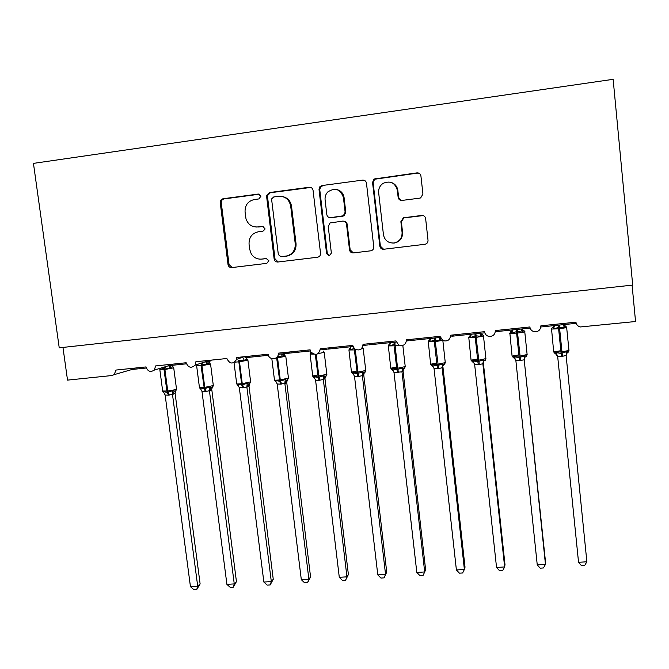 <?xml version="1.0" encoding="UTF-8"?>
<svg xmlns="http://www.w3.org/2000/svg" width="669" height="669" viewBox="0 0 669 669"><rect width="100%" height="100%" fill="white"/><g stroke="black" fill="none" stroke-linecap="round" stroke-linejoin="round"><path stroke-width="1" d="M260.943 196.176L258.301 194.052L223.078 198.752C221.113 199.228 220.16 200.524 220.226 202.648L228.02 264.564C228.48 266.613 229.718 267.625 231.733 267.592L266.822 263.352L268.854 260.659L266.229 258.527L261.663 259.087C257.256 259.421 253.794 257.69 251.268 253.902L249.696 249.353L249.052 244.185C248.86 237.42 251.937 233.289 258.301 231.8L262.875 231.223L264.865 229.375L264.907 228.497L262.273 226.373L257.699 226.95C251.803 227.209 247.89 224.424 245.958 218.604L245.063 212.04C244.862 205.232 247.948 201.068 254.32 199.538L258.903 198.927L260.943 196.176M259.455 194.202L224.115 198.902C222.15 199.379 221.196 200.675 221.263 202.791L229.032 264.506L232.135 267.541M419.798 198.133L420.659 197.907L422.933 194.094L420.926 175.989C420.475 173.84 419.162 172.803 416.996 172.87L374.038 179.024L372.549 182.42L379.825 246.15C380.268 248.249 381.547 249.286 383.663 249.261L424.899 244.285C427.014 243.809 428.051 242.479 428.026 240.305L425.635 218.579C425.183 216.438 423.87 215.401 421.713 215.451L403.365 217.818L400.873 221.682L402.077 232.411C402.178 238.105 399.502 241.626 394.066 242.989C388.246 243.24 384.7 240.48 383.446 234.71L378.662 192.714C378.386 188.733 379.867 185.614 383.111 183.348C390.345 180.396 395.095 182.704 397.344 190.264L398.139 197.313C398.59 199.446 399.886 200.483 402.036 200.424L419.798 198.133M33.45 163.378L59.232 347.83L632.698 285.078L613.139 79.318L33.45 163.378M313.059 190.322C312.599 188.215 311.328 187.195 309.237 187.253L269.423 192.572L266.505 195.557L274.139 258.97C274.566 260.96 275.762 261.989 277.735 262.031L317.566 257.231C319.598 256.779 320.585 255.474 320.543 253.342L313.059 190.322M322.015 185.547L362.598 180.128C364.722 180.061 366.018 181.098 366.478 183.222L373.77 246.886C373.804 249.044 372.792 250.357 370.718 250.816L353.307 252.924C351.225 252.941 349.954 251.912 349.511 249.83L346.525 224.199C346.074 222.091 344.786 221.063 342.687 221.113L330.009 222.969L328.228 226.507L331.364 253.091L329.24 255.826L326.606 253.668L319.021 189.528L319.807 186.793L322.015 185.547L362.598 180.128M146.31 367.992L133.574 369.313L134.41 368.786L114.173 374.648L115.971 370.057L146.051 366.921C147.682 371.429 150.425 372.491 154.271 370.116L155.626 365.926L186.158 362.749C188.248 367.749 191.242 368.552 195.139 365.14L195.866 361.737L226.858 358.509C229.827 364.204 233.08 364.488 236.625 359.362L236.717 357.489L268.185 354.21C268.754 360.842 279.241 359.763 278.195 353.165L310.132 349.845L310.826 351.902C315.684 355.967 318.845 354.93 320.3 348.783L352.73 345.405L354.478 348.775C359.353 351.208 362.213 349.728 363.05 344.334L395.989 340.906L398.607 344.928C403.307 346.425 405.924 344.719 406.468 339.81L439.926 336.331L443.187 340.697C447.712 341.642 450.17 339.81 450.572 335.219L484.548 331.682C484.891 333.931 486.137 335.453 488.295 336.248C492.685 336.842 495.043 334.943 495.361 330.561L529.881 326.965C530.258 329.374 531.629 330.938 533.996 331.657C538.302 332.025 540.594 330.076 540.87 325.82L575.934 322.174C576.344 324.708 577.815 326.305 580.349 326.957L635.55 321.521L632.088 285.145M288.908 352.998L287.787 353.265L289.936 351.944M285.814 352.371L287.185 353.349L283.28 352.638M208.168 360.859L209.472 361.411M62.961 347.42L67.519 380.117L111.932 375.535L114.173 374.648M186.408 363.819L171.389 365.383L172.56 364.496L154.271 370.116M209.748 361.394L211.111 360.399M205.04 361.887L208.845 361.494L206.545 361.394M268.436 355.298L248.651 357.355L250.306 356.075M247.731 357.447L243.851 356.803M352.981 346.509L328.153 349.093L330.143 347.763M396.24 342.018L368.77 344.87L370.944 343.515M440.169 337.452L409.988 340.588L412.338 339.2M484.791 332.819L451.826 336.239L454.36 334.826M256.177 227.034L257.699 226.95M263.176 226.44L258.627 227.017M266.806 258.535L262.574 259.045M310.842 187.437L270.318 192.739L267.408 195.716L275.018 258.928L278.153 261.989M273.705 196.962L271.698 198.844L271.656 199.722L278.346 254.596L280.98 256.737L287.126 255.901C292.779 253.969 295.481 249.905 295.23 243.725L290.689 206.085C289.217 199.387 285.178 196.134 278.572 196.318L273.705 196.962M281.448 256.72L280.98 256.737M282.285 196.494C287.461 197.581 290.538 200.825 291.525 206.219L296.049 243.742C296.3 249.897 293.607 253.944 287.971 255.876L281.841 256.704M364.471 180.413L363.217 180.346M343.858 221.171C345.714 221.364 346.818 222.401 347.186 224.274L350.163 249.821L353.357 252.915M322.751 185.748L320.56 186.977L319.765 189.712L327.325 253.643L329.441 255.792M343.414 197.506C340.446 189.101 335.244 187.245 327.81 191.928C325.711 194.161 324.808 196.82 325.092 199.897L326.823 214.573C327.283 216.681 328.554 217.701 330.653 217.651L343.331 215.794L345.129 212.232L343.414 197.506L344.092 197.664C343.364 193.408 340.989 190.715 336.95 189.586M330.152 217.676L330.653 217.651M344.092 197.664L345.798 212.341L344 215.895L331.356 217.743M391.766 182.629C395.245 184.05 397.269 186.659 397.846 190.448L398.64 197.472L400.84 200.365M392.728 243.09L394.576 242.998C400.003 241.643 402.663 238.131 402.562 232.461L402.077 232.411M423.176 215.577L403.85 217.91L401.367 221.757L402.562 232.461M419.338 173.388L417.439 173.112L374.615 179.242L373.135 182.62L380.385 246.15L383.596 249.261M172.962 366.662L170.98 367.281L169.817 368.544L165.042 368.009L164.917 369.489L164.039 369.581L159.824 369.589L160.259 368.418L160.343 369.522L164.156 368.101L164.449 366.988M200.115 583.903L196.761 589.498L197.698 586.195L172.477 394.317L168.421 395.178L165.143 395.036L190.448 586.654L197.698 586.195L200.115 583.903L175.111 393.447L172.485 394.459M163.88 392.67L163.261 391.616L167.367 392.394L172.727 390.679L175.228 391.206L175.111 393.447L175.596 391.081M159.849 369.798L162.659 390.997L167.76 391.039L176.557 389.467L175.571 391.089M169.817 368.544L168.872 365.96M160.736 368.134L160.343 369.522M172.477 394.317L172.727 390.679M165.143 395.036L163.261 391.616M196.761 589.498L193.868 589.682L190.448 586.654M209.773 362.841L207.967 363.451L206.855 364.714L202.046 364.179L201.954 365.667L196.627 365.767M236.441 581.612L233.213 587.231L234.259 583.903L209.414 390.679L206.203 391.457L201.979 391.407L226.908 584.363L234.259 583.903L236.441 581.612L211.814 389.826L209.447 390.83L211.086 387.694L212.424 387.443M200.809 389.115L200.123 387.961L204.313 388.739L201.06 365.759L201.419 363.075M205.308 391.541L204.313 388.739L209.715 387.008L211.086 387.694M206.855 364.714L205.876 362.113M197.631 364.321L197.246 365.709M209.414 390.679L209.715 387.008M201.979 391.407L200.123 387.961M233.213 587.231L230.278 587.415L226.908 584.363M247.087 358.977L245.464 359.562L244.402 360.834L239.569 360.29L239.502 361.787L234.836 362.146M273.253 579.287L270.159 584.94L271.313 581.578L246.861 386.991L243.6 387.777L239.326 387.727L263.862 582.047L271.313 581.578L273.253 579.287L249.019 386.155L246.878 387.125M249.253 384.249L249.019 386.155M237.612 385.068L237.495 384.249L241.768 385.026L238.666 360.382M242.696 387.861L241.768 385.026L247.221 383.287L248.534 383.981L249.788 383.738M244.402 360.834L243.391 358.216M246.861 386.991L247.221 383.287M239.326 387.727L237.495 384.249M270.159 584.94L267.182 585.124L263.862 582.047M284.91 355.055L282.469 356.903L277.61 356.351L277.568 357.856L276.071 358.007M310.567 576.929L307.606 582.615L308.877 579.22L284.835 383.245L280.612 384.131L277.192 383.998L301.318 579.697L308.877 579.22L310.567 576.929L286.733 382.434L284.843 383.387M287.076 380.176L286.733 382.434M275.394 381.322L275.385 380.494L279.751 381.271L276.615 357.572M280.612 384.131L279.751 381.271L285.245 379.515L286.499 380.226L287.662 379.984M282.469 356.903L281.423 354.269M284.835 383.245L285.245 379.515M277.192 383.998L275.385 380.494M307.606 582.615L304.596 582.799L301.318 579.697M348.39 574.546L345.564 580.249L346.952 576.837L323.328 379.457L319.046 380.343L315.584 380.218L339.292 577.314L346.952 576.837L348.39 574.546L324.975 378.662L323.344 379.599M325.259 376.563L324.975 378.662M314.723 378.253L313.686 377.533L313.794 376.68L318.26 377.458L315.3 354.528M319.046 380.343L318.26 377.458L323.796 375.694L324.992 376.413L326.071 376.179M311.378 352.688L311.06 353.943L310.709 352.806L311.169 352.421M323.328 379.457L323.796 375.694M315.584 380.218L313.794 376.68M345.564 580.249L342.511 580.441L339.292 577.314M386.732 572.12L384.048 577.865L385.553 574.412L362.372 375.61L358.969 376.413L354.511 376.379L377.793 574.897L385.553 574.412L386.732 572.12L363.752 374.832L362.397 375.761L364.036 372.541L365.015 372.324M363.986 372.859L363.752 374.832M356.836 371.036L351.534 372.123L352.563 373.678L352.755 372.817L357.305 373.595L354.369 349.92L348.867 349.987M358.024 376.505L357.305 373.595L362.899 371.813L364.036 372.541M354.127 348.432L350.071 349.912L349.636 348.775L350.088 348.273M350.916 346.726L350.071 349.912M362.372 375.61L362.899 371.813M354.511 376.379L352.755 372.817M384.048 577.865L380.954 578.058L377.793 574.897M416.82 572.455L419.931 575.633L423.067 575.44L424.698 571.953L401.977 371.847L393.999 372.491L416.82 572.455L424.698 571.953L425.609 569.67L403.064 370.961L401.977 371.847M403.348 368.82L403.064 370.961M396.474 367.08L390.88 368.193L391.992 369.773L392.26 368.895L396.909 369.673L394.058 345.823L388.221 345.923M397.553 372.616L396.909 369.673L402.546 367.875L403.624 368.619L404.502 368.41M388.355 346.099L390.78 368.259L397.578 368.234L394.978 344.201L389.626 345.823L389.124 344.686L390.219 343.699M390.462 342.62L389.626 345.823M401.96 371.705L402.546 367.875M393.999 372.491L392.26 368.895M456.4 569.971L459.452 573.174L462.63 572.982L464.386 569.47L442.125 367.749L438.613 368.577L434.039 368.544L456.4 569.971L464.386 569.47L465.022 567.178L442.945 367.022L442.142 367.908L442.569 365.951L444.559 364.438M436.681 363.066L430.777 364.204L431.806 365.784L432.333 364.923L437.083 365.692L434.315 341.667L428.135 341.792M437.643 368.669L437.083 365.692L442.769 363.886L443.781 364.647M440.603 338.414L439.04 337.653L440.988 339.317L440.202 340.596L434.248 340.136L429.749 341.675L429.172 340.538L430.393 339.359M440.202 340.596L438.998 337.577M430.577 338.447L429.749 341.675M442.125 367.749L442.769 363.886M434.039 368.544L432.333 364.923M483.662 335.98L482.449 334.617L481.053 336.373L476.044 335.805L476.136 337.352L468.626 337.611M496.54 567.454L499.526 570.69L502.754 570.49L504.635 566.944L482.859 363.735L479.297 364.572L474.656 364.546L496.54 567.454L504.635 566.944L504.995 564.661L483.386 363.033L482.867 363.877M477.474 359.002L471.235 360.165L472.281 361.762L472.983 360.892L477.833 361.661L475.057 335.905L470.449 337.469L469.889 335.846L471.135 334.926M478.31 364.664L477.833 361.661L483.562 359.838L485.192 360.415M470.366 335.863L470.8 336.047M481.053 336.373L479.79 333.338M469.789 336.331L471.252 334.224L470.449 337.469M482.859 363.735L483.562 359.838M474.656 364.546L472.983 360.892M524.956 331.749L523.71 330.352L522.497 332.092L517.463 331.515L517.58 333.07L509.694 333.363M537.249 564.895L540.176 568.165L543.445 567.956L545.461 564.385L524.195 359.813L519.57 360.608L515.858 360.482L537.249 564.895L545.461 564.385L545.528 562.102L524.195 359.813M518.851 354.879L512.262 356.067L513.332 357.672L514.21 356.803L519.169 357.572L516.46 331.623L511.743 333.204L510.949 331.59M519.57 360.608L519.169 357.572L524.948 355.732L526.403 356.334M511.509 331.673L511.986 332.083M522.497 332.092L521.176 329.039M512.546 329.934L511.743 333.204M524.178 359.663L524.948 355.732M515.858 360.482L514.21 356.803M586.872 561.784L566.108 355.532L561.425 356.485L557.662 356.36L578.543 562.303L586.872 561.784L584.723 565.397L581.403 565.598L578.543 562.303M560.831 350.698L553.882 351.911L554.969 353.533L556.048 352.647L561.107 353.416L558.615 328.83L551.365 329.056M561.425 356.485L561.107 353.416L566.944 351.568L568.215 352.187M566.651 327.358L565.589 326.029L564.544 327.751L559.476 327.166L553.639 328.872L552.594 327.275L553.598 326.606M553.204 327.442L553.639 328.119L554.124 326.288M564.544 327.751L563.164 324.674M554.425 325.577L553.639 328.872M566.108 355.532L566.944 351.568M557.662 356.36L556.048 352.647M259.238 194.219L258.301 194.052M263.168 226.431L262.273 226.373M229.032 264.506L228.02 264.564M221.263 202.791L220.226 202.648M224.115 198.902L223.078 198.752M275.018 258.928L274.139 258.97M267.408 196.661L266.496 196.502M270.318 192.739L269.423 192.572M310.015 187.445L309.237 187.253M286.675 256.118L285.839 256.143M296.049 243.742L295.23 243.725M291.525 206.219L290.689 206.085M350.163 249.821L349.511 249.83M347.186 224.274L346.525 224.199M327.325 253.643L326.606 253.668M319.765 189.712L319.021 189.528M342.787 216.288L342.11 216.187M345.798 212.341L345.129 212.232M398.64 197.472L398.139 197.313M397.846 190.448L397.344 190.264M401.367 221.757L400.873 221.682M404.452 217.776L403.976 217.684M422.139 215.552L421.713 215.451M380.385 246.15L379.825 246.15M373.135 182.62L372.549 182.42M376.195 178.615L375.627 178.389M417.439 173.112L416.996 172.87M173.723 367.825L164.917 369.489L167.76 391.039L169.307 395.086M172.911 366.637L171.607 365.408L173.748 368.034L176.524 389.199M168.421 395.178L166.882 391.122L164.039 369.581L164.156 368.101L165.042 368.009L165.352 366.712M170.98 367.281L168.981 365.634M172.51 394.467L174.141 391.357M210.559 364.028L201.954 365.667L204.747 387.368L213.319 385.553M196.661 365.985L199.421 387.326L204.747 387.368L206.203 391.457M202.331 362.774L202.046 364.179L201.16 364.271M209.706 362.815L208.36 361.536M207.967 363.451L205.968 361.787M208.235 361.553L210.584 364.245L213.352 385.837L212.04 387.568L211.713 389.233L212.299 387.485M247.915 360.181L239.502 361.787L242.253 383.646L250.632 381.865M234.033 362.648L236.675 383.605C236.132 384.023 237.687 384.065 241.35 383.738L242.253 383.646L243.6 387.777M247.02 358.944L245.64 357.664M249.002 386.18L249.52 383.839M246.894 387.142L248.534 383.981M237.528 385.076L238.248 385.52M285.797 356.276L277.568 357.856L280.278 379.875L288.464 378.119M271.831 358.634L274.441 379.825C273.897 380.26 275.528 380.31 279.358 379.967L280.278 379.875L281.524 384.039M284.86 355.03L283.439 353.742M283.489 355.624L281.49 353.943M286.725 382.459L287.252 380.134M284.869 383.404L286.499 380.226M275.344 381.33L276.213 381.899M324.239 352.32L318.151 353.642M317.75 374.941L312.724 376.003C312.214 376.446 313.945 376.488 317.9 376.137L326.832 374.331M313.694 377.517L312.707 376.011L310.107 354.219M313.368 354.135L310.056 354.001M319.974 380.251L318.829 376.045L316.236 354.445M324.967 378.687L325.519 376.371M323.361 379.607L324.992 376.413M363.25 348.323L361.135 349.034M348.959 350.188L351.468 372.165C351.116 372.591 352.956 372.625 356.978 372.265L365.751 370.484M358.969 376.413L357.923 372.165L355.314 349.828L354.369 349.92L354.327 348.641M356.033 349.753L355.272 349.369M350.815 347.278L349.636 348.775M363.744 374.866L364.329 372.533M353.408 374.021L352.571 373.67L353.776 374.581M398.507 372.524L397.578 368.234L405.23 366.579M399.15 345.204L394.058 345.823L394.058 342.244M390.412 342.929L389.124 344.686M394.978 344.201L395.011 342.143M403.064 370.986L403.7 368.627M401.985 371.864L402.22 370.35L403.624 368.619M392.937 370.158L391.992 369.773L393.397 370.894M428.302 341.959L430.644 364.296L437.794 364.245L445.27 362.623M438.613 368.577L435.285 341.566L434.315 341.667L434.231 338.071M442.619 340.421L435.285 341.566L435.201 337.97M430.577 338.489L429.172 340.538M433.027 366.236L431.965 365.818L433.596 367.214M468.81 337.753L471.076 360.282L478.594 360.198L485.903 358.609M479.297 364.572L476.136 337.352L483.503 336.156L485.937 358.91L484.507 360.608M475.96 333.731L476.044 335.805L475.057 335.905L474.973 333.839M481.78 335.094L479.949 333.655L482.449 334.617M471.093 335.077L470.65 335.537M483.386 363.058L483.603 361.486M482.876 363.894L483.503 361.586L483.01 362.105M473.669 362.238L472.506 361.812L474.38 363.56M509.895 333.488L512.094 356.209L519.98 356.084L527.13 354.537M520.566 360.507L517.58 333.07L524.78 331.908L527.155 354.838L525.826 356.518M517.313 329.441L517.463 331.515L516.46 331.623L516.317 329.541M523.158 330.804L521.502 329.574L523.71 330.352M512.513 329.934L510.999 332.067M524.421 358.233L524.555 357.689M524.195 359.822L525.031 357.221L524.412 357.823M513.683 357.723L515.749 359.955M551.565 329.165L553.706 352.07L561.977 351.919L568.959 350.405M562.437 356.385L559.635 328.73L558.615 328.83L558.255 325.184M566.116 355.674L567.145 352.856L568.993 350.707L566.668 327.593L559.635 328.73L559.276 325.075M565.146 326.455L563.633 325.402M554.375 325.586L552.803 327.735M566.409 353.5L567.755 352.362M555.897 353.215L556.466 353.592M555.429 353.583L557.67 356.401M209.949 360.273L195.139 365.14M244.093 356.719L236.625 359.362M168.805 365.65L170.503 365.475M278.212 354.286L287.185 353.349M288.113 353.257L310.383 350.941M320.317 349.904L327.208 349.193M363.066 345.463L367.816 344.97M406.476 340.956L409.018 340.688M495.361 331.715L530.124 328.103M540.853 326.99L576.185 323.319M267.408 195.716L266.505 195.557M287.971 255.876L287.126 255.901M344 215.895L343.331 215.794M320.56 186.977L319.807 186.793M394.576 242.998L394.066 242.989M403.85 217.91L403.365 217.818M374.615 179.242L374.038 179.024M163.37 392.302L162.684 391.265M200.198 388.689L199.454 387.602M246.97 358.969L247.94 360.399L250.666 382.15L249.37 383.881C247.94 385.26 247.655 386.013 248.517 386.113L248.993 385.754M237.52 385.018L236.709 383.889M283.096 353.776L285.822 356.502L288.498 378.411L287.218 380.134C285.354 382.735 284.927 383.713 285.939 383.053L286.725 382.334M275.352 381.297L274.474 380.117M275.402 381.313L275.979 381.573M323.244 351.074L324.239 352.546L326.873 374.623L325.611 376.346M310.667 352.655L310.073 353.993M323.319 379.214L325.619 376.338M313.702 377.508L314.43 377.826M362.556 347.27L363.2 348.541L365.784 370.777L362.364 374.891M349.561 348.582L348.934 349.954M350.088 348.281L350.623 347.939M402.22 370.35L405.263 366.88L402.83 345.421M388.99 344.468L388.329 345.865M442.209 366.369L445.303 362.924L442.845 340.538M428.971 340.295L428.277 341.717M469.513 336.064L468.785 337.519M510.623 331.782L509.87 333.254M510.949 331.598L512.203 330.678M513.625 357.739L514.921 358.191M552.326 327.434L551.54 328.922M565.589 326.029L563.633 325.41M555.337 353.608L556.759 354.093"/></g></svg>
